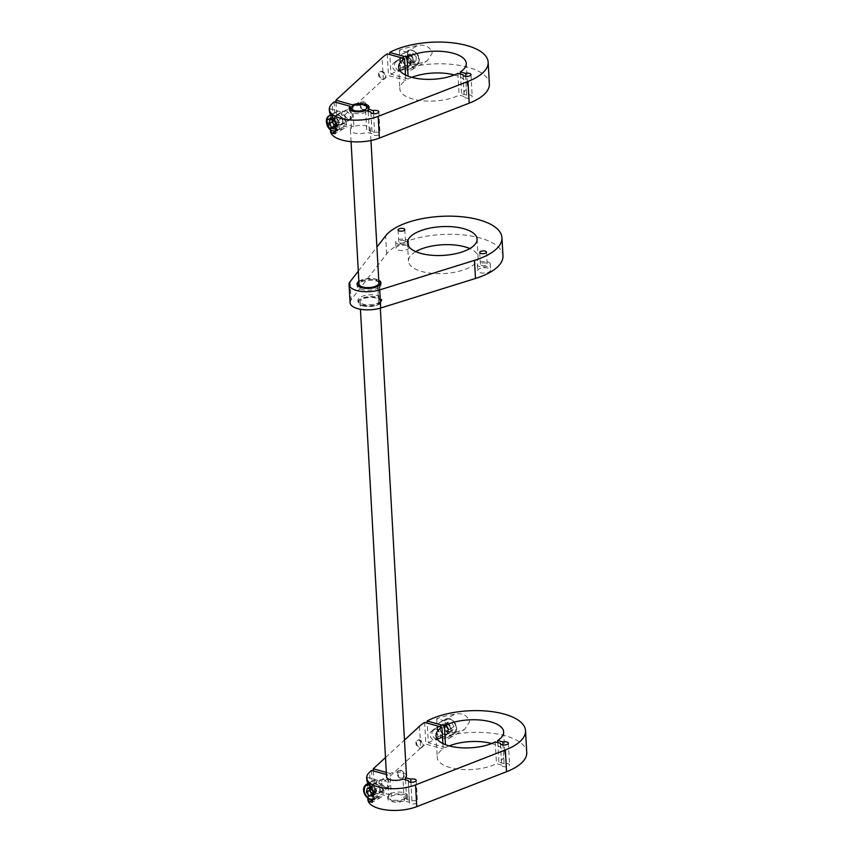 <?xml version="1.0" encoding="UTF-8"?>
<svg xmlns="http://www.w3.org/2000/svg" width="853" height="853" viewBox="0 0 853 853"><rect width="100%" height="100%" fill="white"/><g stroke="black" fill="none" stroke-linecap="round" stroke-linejoin="round"><path stroke-width="0.64" stroke-dasharray="4.26 3.2" d="M334.461 117.671C333.15 123.237 341.946 128.313 342.799 122.469C344.111 116.904 335.314 111.839 334.461 117.671M377.325 793.653C382.613 793.834 379.83 783.203 374.691 783.598C369.402 783.417 372.185 794.036 377.325 793.653M408.566 66.108C403.64 67.099 400.057 56.533 405.186 56.106C410.122 55.104 413.694 65.67 408.566 66.108M443.592 724.677C448.966 725.317 450.373 735.84 444.914 734.636C439.54 733.996 438.143 723.472 443.592 724.677M368.006 107.169A9.959 4.116 -3.2 0 0 365.351 105.996A9.959 4.116 -3.2 0 0 352.769 106.7L353.888 126.628A9.959 4.116 176.8 0 1 366.47 125.924A9.959 4.116 176.8 0 1 370.309 128.899A9.959 4.116 176.8 0 1 369.274 130.872L374.563 132.332L373.518 113.662M378.913 282.908A9.959 4.116 -3.2 0 0 375.075 279.923A9.959 4.116 -3.2 0 0 364.498 279.987A9.959 4.116 -3.2 0 0 359.017 284.017M334.131 101.859L335.346 123.6L351.436 128.046A9.959 4.116 -3.2 0 0 350.412 130.019A9.959 4.116 -3.2 0 0 354.251 132.993A9.959 4.116 -3.2 0 0 366.833 132.29L372.121 133.75A3.988 1.642 -3.2 0 0 372.089 134.017A3.988 1.642 -3.2 0 0 373.625 135.2A3.988 1.642 -3.2 0 0 377.858 135.179A3.988 1.642 -3.2 0 0 380.043 133.569A3.988 1.642 -3.2 0 0 378.508 132.375A3.988 1.642 -3.2 0 0 374.563 132.332M351.436 128.046L350.327 108.107A9.959 4.116 -3.2 0 1 352.769 106.7L352.737 106.06M377.548 285.147L378.561 303.263A9.959 4.116 176.8 0 1 363.868 305.118A9.959 4.116 176.8 0 1 360.03 302.133A9.959 4.116 176.8 0 1 365.51 298.102A9.959 4.116 176.8 0 1 376.088 298.038A9.959 4.116 176.8 0 1 379.926 301.024A9.959 4.116 176.8 0 1 378.935 302.964L377.943 285.222M406.465 775.708A9.959 4.116 -3.2 0 0 402.627 772.733A9.959 4.116 -3.2 0 0 390.045 773.436L391.164 793.365A9.959 4.116 176.8 0 1 401.688 792.245A9.959 4.116 176.8 0 1 407.585 795.646A9.959 4.116 176.8 0 1 406.604 797.566A9.959 4.116 176.8 0 1 406.55 797.608A9.959 4.116 176.8 0 1 405.484 798.365A9.959 4.116 176.8 0 1 404.109 799.026A9.959 4.116 176.8 0 1 391.527 799.73A9.959 4.116 176.8 0 1 388.872 798.557A9.959 4.116 176.8 0 1 387.688 796.755A9.959 4.116 176.8 0 1 388.712 794.783A9.959 4.116 176.8 0 1 389.778 794.036A9.959 4.116 176.8 0 1 391.164 793.365L391.26 795.177A9.959 4.116 -3.2 0 1 401.784 794.058A9.959 4.116 -3.2 0 1 407.681 797.448A9.959 4.116 -3.2 0 1 406.657 799.421L411.946 800.882L410.901 782.212M371.513 770.419L372.729 792.16L388.819 796.595L387.603 774.855A9.959 4.116 -3.2 0 0 386.569 776.827M370.938 112.532L372.121 133.75M463.094 75.299L464.277 96.517A3.988 1.642 -3.2 0 0 464.245 96.784A3.988 1.642 -3.2 0 0 465.781 97.967A3.988 1.642 -3.2 0 0 470.014 97.946A3.988 1.642 -3.2 0 0 472.199 96.336A3.988 1.642 -3.2 0 0 470.664 95.141A3.988 1.642 -3.2 0 0 466.719 95.099L465.685 76.429M405.484 75L405.783 80.385A33.875 13.989 -3.2 0 0 399.844 88.915A33.875 13.989 -3.2 0 0 412.895 99.044A33.875 13.989 -3.2 0 0 459.106 95.088L464.277 96.517M352.332 115.496A4.979 3.519 59.9 0 1 350.903 118.727A4.979 3.519 59.9 0 1 346.84 117.949A4.979 3.519 59.9 0 1 344.473 113.332A4.979 3.519 59.9 0 1 345.913 110.101A4.979 3.519 59.9 0 1 349.975 110.879A4.979 3.519 59.9 0 1 352.332 115.496M379.212 285.062L379.777 286.96A11.953 4.937 -3.2 0 0 381.003 284.603A11.953 4.937 -3.2 0 0 380.886 284.006A11.953 4.937 -3.2 0 0 376.397 281.032A11.953 4.937 -3.2 0 0 359.646 282.674A11.953 4.937 -3.2 0 0 357.183 285.339A11.953 4.937 -3.2 0 0 357.13 285.936A11.953 4.937 -3.2 0 0 361.736 289.519A11.953 4.937 -3.2 0 0 378.497 287.877A11.953 4.937 -3.2 0 0 379.404 287.269L378.828 285.371M358.889 281.714A11.42 4.723 176.8 0 1 359.966 280.978A11.42 4.723 176.8 0 1 378.785 280.605M378.561 303.263L379.841 303.497L380.214 301.759L379.404 287.269M380.214 301.759A11.953 4.937 176.8 0 1 379.308 302.367A11.953 4.937 176.8 0 1 362.546 304.009A11.953 4.937 176.8 0 1 358.068 301.024A11.953 4.937 176.8 0 1 357.94 300.437A11.953 4.937 176.8 0 1 360.456 297.164A11.953 4.937 176.8 0 1 377.207 295.522A11.953 4.937 176.8 0 1 381.813 299.094A11.953 4.937 176.8 0 1 381.76 299.702A11.953 4.937 176.8 0 1 380.587 301.45L380.225 303.188L378.935 302.964M362.653 305.822A11.953 4.937 -3.2 0 0 375.352 305.747A11.953 4.937 -3.2 0 0 381.92 300.906A11.953 4.937 -3.2 0 0 377.314 297.334A11.953 4.937 -3.2 0 0 364.615 297.409A11.953 4.937 -3.2 0 0 358.047 302.25A11.953 4.937 -3.2 0 0 362.653 305.822M379.777 286.96L380.587 301.45M358.868 281.287A11.953 4.937 176.8 0 1 376.301 279.219A11.953 4.937 176.8 0 1 378.764 280.179M379.841 303.497A11.42 4.723 176.8 0 1 378.988 304.063A11.42 4.723 176.8 0 1 367.067 306.28A11.42 4.723 176.8 0 1 358.697 302.783A11.42 4.723 176.8 0 1 360.979 299.094A11.42 4.723 176.8 0 1 374.211 296.993A11.42 4.723 176.8 0 1 381.334 301.514A11.42 4.723 176.8 0 1 380.225 303.188M386.036 787.49A4.979 3.519 59.9 0 1 382.123 783.321A4.979 3.519 59.9 0 1 383.285 778.65A4.979 3.519 59.9 0 1 385.535 778.437A4.979 3.519 59.9 0 1 389.448 782.606A4.979 3.519 59.9 0 1 388.275 787.276A4.979 3.519 59.9 0 1 386.036 787.49M388.819 796.595A9.959 4.116 -3.2 0 0 387.784 798.568A9.959 4.116 -3.2 0 0 391.623 801.543A9.959 4.116 -3.2 0 0 404.205 800.839L409.504 802.3A3.988 1.642 -3.2 0 0 409.461 802.566A3.988 1.642 -3.2 0 0 410.997 803.761A3.988 1.642 -3.2 0 0 415.23 803.729A3.988 1.642 -3.2 0 0 417.426 802.119A3.988 1.642 -3.2 0 0 415.891 800.924A3.988 1.642 -3.2 0 0 411.946 800.882M409.504 802.3L408.31 781.081M500.476 743.848L501.66 765.066A3.988 1.642 -3.2 0 0 501.617 765.333A3.988 1.642 -3.2 0 0 503.153 766.527A3.988 1.642 -3.2 0 0 507.386 766.495A3.988 1.642 -3.2 0 0 509.582 764.885A3.988 1.642 -3.2 0 0 508.047 763.691A3.988 1.642 -3.2 0 0 504.102 763.648L503.057 744.978M442.867 743.549L443.165 748.934A33.875 13.989 -3.2 0 0 437.226 757.464A33.875 13.989 -3.2 0 0 450.277 767.604A33.875 13.989 -3.2 0 0 496.478 763.638L501.66 765.066M349.485 109.163A9.959 4.116 -3.2 0 0 349.293 110.08A9.959 4.116 -3.2 0 0 353.131 113.065A9.959 4.116 -3.2 0 0 365.713 112.361A9.959 4.116 -3.2 0 0 367.888 111.167M345.678 110.847A5.481 3.87 59.9 0 1 349.986 115.432A5.481 3.87 59.9 0 1 348.706 120.572A5.481 3.87 59.9 0 1 346.243 120.806A5.481 3.87 59.9 0 1 341.936 116.221A5.481 3.87 59.9 0 1 343.215 111.082A5.481 3.87 59.9 0 1 345.678 110.847M338.353 115.091A5.481 3.87 59.9 0 1 342.661 119.676A5.481 3.87 59.9 0 1 341.371 124.815A5.481 3.87 59.9 0 1 338.908 125.05A5.481 3.87 59.9 0 1 334.6 120.465A5.481 3.87 59.9 0 1 335.89 115.326A5.481 3.87 59.9 0 1 338.353 115.091M418.588 63.676L427.161 60.883L432.279 53.121C430.019 46.702 425.114 44.185 417.575 45.561A55.797 23.052 -3.2 0 0 399.343 50.103L406.369 52.044A9.959 7.027 59.9 0 1 414.729 63.271A9.959 7.027 59.9 0 1 411.871 69.722A9.959 7.027 59.9 0 1 407.382 70.159L400.356 68.219A55.797 23.052 176.8 0 1 418.588 63.676L407.382 70.159M407.158 66.086A5.481 3.87 -120.1 0 0 409.621 65.841A5.481 3.87 -120.1 0 0 410.901 60.712A5.481 3.87 -120.1 0 0 406.604 56.117A5.481 3.87 -120.1 0 0 404.13 56.362A5.481 3.87 -120.1 0 0 402.851 61.491A5.481 3.87 -120.1 0 0 407.158 66.086M398.66 60.712A5.481 3.87 59.9 0 1 402.968 65.308A5.481 3.87 59.9 0 1 401.678 70.447A5.481 3.87 59.9 0 1 399.215 70.682A5.481 3.87 59.9 0 1 394.907 66.097A5.481 3.87 59.9 0 1 396.197 60.958A5.481 3.87 59.9 0 1 398.66 60.712M400.42 68.197A4.979 3.519 59.9 0 1 398.991 71.428A4.979 3.519 59.9 0 1 394.928 70.65A4.979 3.519 59.9 0 1 392.561 66.033A4.979 3.519 59.9 0 1 394.001 62.802A4.979 3.519 59.9 0 1 398.063 63.58A4.979 3.519 59.9 0 1 400.42 68.197M383.061 779.397A5.481 3.87 59.9 0 1 387.369 783.992A5.481 3.87 59.9 0 1 386.089 789.121A5.481 3.87 59.9 0 1 383.615 789.366A5.481 3.87 59.9 0 1 379.308 784.771A5.481 3.87 59.9 0 1 380.598 779.642A5.481 3.87 59.9 0 1 383.061 779.397M375.725 783.64A5.481 3.87 59.9 0 1 380.033 788.236A5.481 3.87 59.9 0 1 378.753 793.365A5.481 3.87 59.9 0 1 376.29 793.61A5.481 3.87 59.9 0 1 371.983 789.014A5.481 3.87 59.9 0 1 373.262 783.875A5.481 3.87 59.9 0 1 375.725 783.64M455.96 732.237L464.533 729.432L469.651 721.67C467.391 715.251 462.497 712.735 454.948 714.11A55.797 23.052 -3.2 0 0 436.715 718.652L443.752 720.593A9.959 7.027 59.9 0 1 452.111 731.821A9.959 7.027 59.9 0 1 449.243 738.282A9.959 7.027 59.9 0 1 444.765 738.709L437.728 736.779A55.797 23.052 176.8 0 1 455.96 732.237L444.765 738.709M444.53 734.636A5.481 3.87 -120.1 0 0 447.004 734.401A5.481 3.87 -120.1 0 0 448.283 729.262A5.481 3.87 -120.1 0 0 443.976 724.677A5.481 3.87 -120.1 0 0 441.513 724.911A5.481 3.87 -120.1 0 0 440.233 730.051A5.481 3.87 -120.1 0 0 444.53 734.636M436.032 729.272A5.481 3.87 59.9 0 1 440.34 733.857A5.481 3.87 59.9 0 1 439.06 738.997A5.481 3.87 59.9 0 1 436.597 739.231A5.481 3.87 59.9 0 1 432.29 734.646A5.481 3.87 59.9 0 1 433.569 729.507A5.481 3.87 59.9 0 1 436.032 729.272M437.802 736.747A4.979 3.519 59.9 0 1 436.363 739.977A4.979 3.519 59.9 0 1 432.3 739.199A4.979 3.519 59.9 0 1 429.944 734.582A4.979 3.519 59.9 0 1 431.373 731.352A4.979 3.519 59.9 0 1 435.435 732.13A4.979 3.519 59.9 0 1 437.802 736.747M331.956 118.226A8.466 5.982 -120.1 0 0 335.965 126.084A8.466 5.982 -120.1 0 0 342.874 127.406A8.466 5.982 -120.1 0 0 345.305 121.915A8.466 5.982 -120.1 0 0 341.296 114.057A8.466 5.982 -120.1 0 0 334.387 112.745A8.466 5.982 -120.1 0 0 331.956 118.226M400.206 59.262A8.466 5.982 -120.1 0 0 404.215 67.11A8.466 5.982 -120.1 0 0 411.125 68.432A8.466 5.982 -120.1 0 0 413.556 62.941A8.466 5.982 -120.1 0 0 409.547 55.093A8.466 5.982 -120.1 0 0 402.637 53.771A8.466 5.982 -120.1 0 0 400.206 59.262M415.742 251.603A34.866 14.405 -3.2 0 0 408.47 261.093A34.866 14.405 -3.2 0 0 421.904 271.521A34.866 14.405 -3.2 0 0 458.946 271.307A34.866 14.405 -3.2 0 0 478.106 257.201A34.866 14.405 -3.2 0 0 469.822 248.575M481.71 265.454A3.391 1.397 -3.2 0 0 485.304 265.432A3.391 1.397 -3.2 0 0 487.17 264.057A3.391 1.397 -3.2 0 0 485.858 263.044A3.391 1.397 -3.2 0 0 482.265 263.065A3.391 1.397 -3.2 0 0 480.399 264.441A3.391 1.397 -3.2 0 0 481.71 265.454M400.025 242.924A3.391 1.397 -3.2 0 0 403.629 242.902A3.391 1.397 -3.2 0 0 405.484 241.538A3.391 1.397 -3.2 0 0 404.183 240.525A3.391 1.397 -3.2 0 0 400.579 240.546A3.391 1.397 -3.2 0 0 398.724 241.911A3.391 1.397 -3.2 0 0 400.025 242.924M480.154 272.704A6.472 2.676 -3.2 0 0 487.042 272.672A6.472 2.676 -3.2 0 0 490.592 270.049A6.472 2.676 -3.2 0 0 488.097 268.109A6.472 2.676 -3.2 0 0 481.22 268.151A6.472 2.676 -3.2 0 0 477.659 270.774A6.472 2.676 -3.2 0 0 480.154 272.704M487.756 261.956A6.472 2.676 176.8 0 1 490.251 263.886A6.472 2.676 176.8 0 1 486.69 266.509A6.472 2.676 176.8 0 1 479.812 266.552A6.472 2.676 176.8 0 1 477.317 264.611A6.472 2.676 176.8 0 1 480.879 261.988A6.472 2.676 176.8 0 1 487.756 261.956M398.479 250.185A6.472 2.676 -3.2 0 0 405.356 250.142A6.472 2.676 -3.2 0 0 408.918 247.519A6.472 2.676 -3.2 0 0 406.423 245.579A6.472 2.676 -3.2 0 0 399.535 245.621A6.472 2.676 -3.2 0 0 395.984 248.244A6.472 2.676 -3.2 0 0 398.479 250.185M406.071 239.426A6.472 2.676 176.8 0 1 408.566 241.356A6.472 2.676 176.8 0 1 405.015 243.979A6.472 2.676 176.8 0 1 398.138 244.022A6.472 2.676 176.8 0 1 395.643 242.081A6.472 2.676 176.8 0 1 399.193 239.469A6.472 2.676 176.8 0 1 406.071 239.426M404.023 799.741A7.976 3.295 -3.2 0 0 404.908 799.101A7.976 3.295 -3.2 0 0 401.923 795.007A7.976 3.295 -3.2 0 0 391.452 796.275A7.976 3.295 -3.2 0 0 390.727 799.901A7.976 3.295 -3.2 0 0 404.023 799.741M375.576 780.921A8.466 5.982 -120.1 0 0 371.769 781.295A8.466 5.982 -120.1 0 0 369.786 789.228A8.466 5.982 -120.1 0 0 376.44 796.318A8.466 5.982 -120.1 0 0 380.246 795.956A8.466 5.982 -120.1 0 0 382.229 788.012A8.466 5.982 -120.1 0 0 375.576 780.921M437.578 727.812A8.466 5.982 -120.1 0 0 441.587 735.659A8.466 5.982 -120.1 0 0 448.497 736.981A8.466 5.982 -120.1 0 0 450.928 731.501A8.466 5.982 -120.1 0 0 446.919 723.643A8.466 5.982 -120.1 0 0 440.009 722.32A8.466 5.982 -120.1 0 0 437.578 727.812M332.521 119.836A4.009 2.826 59.9 0 1 334.568 118.098A4.009 2.826 59.9 0 1 337.671 119.889A4.009 2.826 59.9 0 1 338.737 122.715A4.009 2.826 59.9 0 1 338.673 123.632L339.036 121.723L336.295 118.045L332.83 118.151L332.521 119.836M413.087 60.211A4.009 2.826 -120.1 0 0 411.818 57.119A4.009 2.826 -120.1 0 0 408.672 55.616A4.009 2.826 -120.1 0 0 406.785 57.833A4.009 2.826 -120.1 0 0 406.774 58.462A4.009 2.826 -120.1 0 0 408.054 61.555L406.582 59.817L406.998 55.85L410.346 55.37L413.289 58.857L412.873 62.823L411.189 63.058A4.009 2.826 -120.1 0 0 413.076 60.84A4.009 2.826 -120.1 0 0 413.087 60.211M372.964 794.154L375.672 794.1L376.429 790.326L373.71 786.615L370.234 786.679L369.893 788.396A4.009 2.826 59.9 0 1 371.972 786.647A4.009 2.826 59.9 0 1 372.75 786.754A4.009 2.826 59.9 0 1 375.064 788.471A4.009 2.826 59.9 0 1 376.045 792.213A4.009 2.826 59.9 0 1 373.934 794.132A4.009 2.826 59.9 0 1 373.156 794.036A4.009 2.826 59.9 0 1 372.996 793.983M448.625 724.485L450.917 728.505L449.606 731.895L446.002 731.288L444.85 729.283A4.009 2.826 -120.1 0 0 447.804 731.597A4.009 2.826 -120.1 0 0 450.267 730.2A4.009 2.826 -120.1 0 0 450.469 728.761A4.009 2.826 -120.1 0 0 449.766 726.489A4.009 2.826 -120.1 0 0 446.823 724.176A4.009 2.826 -120.1 0 0 444.36 725.572A4.009 2.826 -120.1 0 0 444.157 727.012A4.009 2.826 -120.1 0 0 444.85 729.283L443.699 727.268L445.01 723.877L448.625 724.485L451.674 722.715L448.07 722.107L445.01 723.877M335.581 125.615L338.321 125.53L338.673 123.632A4.009 2.826 59.9 0 1 336.583 125.583A4.009 2.826 59.9 0 1 335.613 125.434M409.515 63.293L408.054 61.555A4.009 2.826 -120.1 0 0 411.189 63.058L409.515 63.293L412.575 61.523L415.923 61.053L412.873 62.823M449.606 731.895L452.666 730.136L453.977 726.735L451.674 722.715M453.977 726.735L450.917 728.505M448.07 722.107L446.759 725.508L443.699 727.268M446.002 731.288L449.051 729.518L452.666 730.136M446.759 725.508L449.051 729.518M375.672 794.1L372.622 795.87M373.369 792.085L376.429 790.326M370.234 786.679L367.185 788.449M373.71 786.615L370.65 788.385M406.998 55.85L410.048 54.08L409.632 58.047L412.575 61.523M409.632 58.047L406.582 59.817M415.923 61.053L416.339 57.087L413.289 58.857M410.346 55.37L413.406 53.611L410.048 54.08M416.339 57.087L413.406 53.611M329.78 119.921L332.83 118.151M333.246 119.804L336.295 118.045M339.036 121.723L335.986 123.493M338.321 125.53L335.261 127.3M358.303 271.126L376.909 247.103M350.082 302.687A19.928 8.231 176.8 0 1 351.095 299.851L386.644 253.959A59.774 24.694 176.8 0 1 452.154 234.287A59.774 24.694 176.8 0 1 502.971 255.804M368.155 110.943A9.959 4.116 -3.2 0 0 369.189 108.971A9.959 4.116 -3.2 0 0 368.891 108.075M436.715 718.652L437.728 736.779M367.504 782.148L367.227 777.286A29.887 12.347 -3.2 0 0 366.779 779.749M367.227 777.286L375.501 779.567A9.959 7.027 59.9 0 1 383.328 787.905A9.959 7.027 59.9 0 1 381.003 797.246A9.959 7.027 59.9 0 1 376.514 797.683L368.24 795.401L367.59 783.715M367.792 797.864L367.803 798.099A29.887 12.347 176.8 0 1 367.792 797.864A29.887 12.347 176.8 0 1 368.24 795.401M405.559 779.802L406.657 799.421M404.205 800.839L402.989 779.098M399.343 50.103L400.356 68.219M330.122 113.598L329.855 108.736A29.887 12.347 -3.2 0 0 329.397 111.199M329.855 108.736L338.129 111.018A9.959 7.027 59.9 0 1 345.955 119.356A9.959 7.027 59.9 0 1 343.62 128.696A9.959 7.027 59.9 0 1 339.142 129.134L330.868 126.852L330.207 115.155M330.41 129.315L330.431 129.549A29.887 12.347 176.8 0 1 330.41 129.315A29.887 12.347 176.8 0 1 330.868 126.852M365.617 110.549L366.833 132.29M424.655 722.416L425.871 744.157L443.165 748.934M419.473 726.287L420.689 748.028A55.797 23.052 176.8 0 1 425.871 744.157M495.262 741.897L496.478 763.638M497.821 742.6L498.92 762.219A33.875 13.989 -3.2 0 0 504.869 753.689A33.875 13.989 -3.2 0 0 491.68 743.517M504.102 763.648L498.92 762.219M449.19 745.895A33.875 13.989 -3.2 0 0 445.607 747.516L445.447 744.68M445.607 747.516L428.313 742.75L427.214 723.131M428.313 742.75A55.797 23.052 176.8 0 1 489.462 732.94A55.797 23.052 176.8 0 1 526.749 752.463M367.888 799.677A29.887 12.347 176.8 0 1 370.767 793.962L372.729 792.16M420.689 748.028L374.478 790.55L391.26 795.177M385.492 757.549L404.471 740.084M373.379 770.931L374.478 790.55M386.441 774.535L387.603 774.855M335.997 102.381L337.095 122L383.317 79.478A55.797 23.052 176.8 0 1 388.488 75.608L405.783 80.385M387.273 53.867L388.488 75.608M457.89 73.347L459.106 95.088M460.449 74.051L461.548 93.67A33.875 13.989 -3.2 0 0 467.487 85.14A33.875 13.989 -3.2 0 0 454.308 74.968M466.719 95.099L461.548 93.67M411.807 77.346A33.875 13.989 -3.2 0 0 408.235 78.966L408.075 76.13M408.235 78.966L390.93 74.2L389.832 54.571M390.93 74.2A55.797 23.052 176.8 0 1 452.079 64.391A55.797 23.052 176.8 0 1 489.366 83.914M330.516 131.127A29.887 12.347 176.8 0 1 333.384 125.412L335.346 123.6M390.045 773.436L386.324 772.413M353.888 126.628L337.095 122M369.274 130.872L368.176 111.253M379.212 74.36A4.094 2.89 -120.1 0 0 379.766 76.375A4.094 2.89 -120.1 0 0 380.129 77.005A4.094 2.89 -120.1 0 0 383.765 79.052A4.094 2.89 -120.1 0 0 385.673 76.141A4.094 2.89 -120.1 0 0 382.229 71.524A4.094 2.89 -120.1 0 0 379.212 74.36M379.201 74.307A4.18 2.954 -120.1 0 0 379.766 76.365A4.18 2.954 -120.1 0 0 380.139 77.005A4.18 2.954 -120.1 0 0 382.709 79.02A4.18 2.954 -120.1 0 0 384.596 78.839A4.18 2.954 -120.1 0 0 385.801 76.13A4.18 2.954 -120.1 0 0 382.283 71.407A4.18 2.954 -120.1 0 0 380.406 71.599A4.18 2.954 -120.1 0 0 379.201 74.307M381.622 71.801A4.18 2.954 59.9 0 1 384.906 75.299A4.18 2.954 59.9 0 1 383.925 79.222A4.18 2.954 59.9 0 1 382.048 79.404A4.18 2.954 59.9 0 1 378.753 75.896A4.18 2.954 59.9 0 1 379.734 71.983A4.18 2.954 59.9 0 1 381.622 71.801M400.654 778.203A4.094 2.89 59.9 0 1 397.221 773.586A4.094 2.89 59.9 0 1 400.238 770.76A4.094 2.89 59.9 0 1 402.755 772.722A4.18 2.954 59.9 0 1 403.117 773.351A4.18 2.954 59.9 0 1 402.488 778.128A4.18 2.954 59.9 0 1 400.601 778.32A4.18 2.954 59.9 0 1 397.317 774.812A4.18 2.954 59.9 0 1 398.298 770.888A4.18 2.954 59.9 0 1 400.174 770.707A4.18 2.954 59.9 0 1 402.755 772.722A4.094 2.89 59.9 0 1 403.117 773.351A4.094 2.89 59.9 0 1 403.352 777.094A4.094 2.89 59.9 0 1 400.654 778.203M401.273 777.925A4.18 2.954 -120.1 0 0 403.149 777.744A4.18 2.954 -120.1 0 0 404.13 773.831A4.18 2.954 -120.1 0 0 400.846 770.323A4.18 2.954 -120.1 0 0 398.959 770.504A4.18 2.954 -120.1 0 0 397.978 774.428A4.18 2.954 -120.1 0 0 401.273 777.925M416.595 742.91A4.094 2.89 -120.1 0 0 417.149 744.925A4.094 2.89 -120.1 0 0 417.512 745.554A4.094 2.89 -120.1 0 0 421.137 747.601A4.094 2.89 -120.1 0 0 423.045 744.69A4.094 2.89 -120.1 0 0 419.612 740.073A4.094 2.89 -120.1 0 0 416.595 742.91M416.573 742.856A4.18 2.954 -120.1 0 0 417.149 744.925A4.18 2.954 -120.1 0 0 417.512 745.554A4.18 2.954 -120.1 0 0 420.092 747.569A4.18 2.954 -120.1 0 0 421.968 747.388A4.18 2.954 -120.1 0 0 423.173 744.68A4.18 2.954 -120.1 0 0 419.665 739.967A4.18 2.954 -120.1 0 0 417.778 740.148A4.18 2.954 -120.1 0 0 416.573 742.856M418.994 740.351A4.18 2.954 59.9 0 1 422.288 743.848A4.18 2.954 59.9 0 1 421.307 747.772A4.18 2.954 59.9 0 1 419.42 747.953A4.18 2.954 59.9 0 1 416.136 744.456A4.18 2.954 59.9 0 1 417.117 740.532A4.18 2.954 59.9 0 1 418.994 740.351M363.271 109.653A4.094 2.89 59.9 0 1 359.838 105.036A4.094 2.89 59.9 0 1 362.856 102.2A4.094 2.89 59.9 0 1 365.383 104.173A4.094 2.89 59.9 0 1 365.734 104.802A4.18 2.954 59.9 0 1 365.105 109.579A4.18 2.954 59.9 0 1 363.229 109.76A4.18 2.954 59.9 0 1 359.934 106.262A4.18 2.954 59.9 0 1 360.915 102.339A4.18 2.954 59.9 0 1 362.802 102.157A4.18 2.954 59.9 0 1 365.372 104.162A4.18 2.954 59.9 0 1 365.745 104.802A4.094 2.89 59.9 0 1 365.969 108.544A4.094 2.89 59.9 0 1 363.271 109.653M363.89 109.376A4.18 2.954 -120.1 0 0 365.777 109.195A4.18 2.954 -120.1 0 0 366.747 105.271A4.18 2.954 -120.1 0 0 363.463 101.774A4.18 2.954 -120.1 0 0 361.576 101.955A4.18 2.954 -120.1 0 0 360.606 105.868A4.18 2.954 -120.1 0 0 363.89 109.376M342.735 122.15A4.979 3.519 59.9 0 1 341.371 124.239A4.979 3.519 59.9 0 1 337.308 123.461A4.979 3.519 59.9 0 1 334.952 118.844A4.979 3.519 59.9 0 1 335.016 117.703A4.979 3.519 59.9 0 1 336.381 115.624A4.979 3.519 59.9 0 1 340.443 116.392A4.979 3.519 59.9 0 1 342.799 121.009A4.979 3.519 59.9 0 1 342.735 122.15M375.032 783.822A4.979 3.519 59.9 0 1 376.002 783.95A4.979 3.519 59.9 0 1 379.916 788.129A4.979 3.519 59.9 0 1 378.753 792.789A4.979 3.519 59.9 0 1 377.474 793.141A4.979 3.519 59.9 0 1 376.504 793.013A4.979 3.519 59.9 0 1 372.59 788.833A4.979 3.519 59.9 0 1 373.753 784.174A4.979 3.519 59.9 0 1 375.032 783.822M405.068 56.618A4.979 3.519 -120.1 0 0 404.141 56.938A4.979 3.519 -120.1 0 0 402.712 60.158A4.979 3.519 -120.1 0 0 408.203 65.873A4.979 3.519 -120.1 0 0 409.131 65.553A4.979 3.519 -120.1 0 0 410.56 62.333A4.979 3.519 -120.1 0 0 405.068 56.618M444.626 734.401A4.979 3.519 -120.1 0 0 446.503 734.102A4.979 3.519 -120.1 0 0 447.942 730.882A4.979 3.519 -120.1 0 0 443.4 725.189A4.979 3.519 -120.1 0 0 441.513 725.487A4.979 3.519 -120.1 0 0 440.084 728.718A4.979 3.519 -120.1 0 0 444.626 734.401M332.798 117.032L338.31 126.948L337.042 129.475M331.454 115.347A8.466 5.982 59.9 0 1 339.803 125.092A8.466 5.982 59.9 0 1 339.686 127.033A8.466 5.982 59.9 0 1 337.372 130.584A8.466 5.982 59.9 0 1 330.463 129.261A8.466 5.982 59.9 0 1 326.454 121.414A8.466 5.982 59.9 0 1 326.571 119.473M415.336 64.508C418.034 64.54 419.058 61.97 418.407 56.799C415.656 51.926 413.065 49.869 410.634 50.626C407.947 50.594 406.924 53.163 407.574 58.335C410.325 63.207 412.916 65.265 415.336 64.508M419.058 59.763A8.466 5.982 -120.1 0 0 409.717 50.05A8.466 5.982 -120.1 0 0 408.139 50.594A8.466 5.982 -120.1 0 0 405.697 56.085A8.466 5.982 -120.1 0 0 415.038 65.788A8.466 5.982 -120.1 0 0 416.616 65.254A8.466 5.982 -120.1 0 0 419.058 59.763M372.58 799.719A8.466 5.982 59.9 0 1 370.938 799.506A8.466 5.982 59.9 0 1 364.284 792.416A8.466 5.982 59.9 0 1 366.268 784.472M449.446 719.207C446.641 718.343 444.999 720.316 444.53 725.125C446.332 730.317 448.582 732.962 451.29 733.036C454.095 733.9 455.726 731.917 456.195 727.108C454.404 721.915 452.154 719.282 449.446 719.207M443.08 724.634A8.466 5.982 -120.1 0 0 450.8 734.305A8.466 5.982 -120.1 0 0 453.999 733.804A8.466 5.982 -120.1 0 0 456.43 728.313A8.466 5.982 -120.1 0 0 448.71 718.631A8.466 5.982 -120.1 0 0 445.511 719.143A8.466 5.982 -120.1 0 0 443.08 724.634M368.827 783.896A8.466 5.982 59.9 0 1 370.085 784.11A8.466 5.982 59.9 0 1 376.738 791.2A8.466 5.982 59.9 0 1 374.755 799.133A8.466 5.982 59.9 0 1 374.168 799.41L380.246 795.956M368.069 785.176C370.618 784.728 373.102 787.01 375.512 792.042C375.746 797.118 374.488 799.485 371.727 799.144M386.644 253.959L385.631 235.844M350.082 281.735L351.095 299.851M443.752 720.593L454.948 714.11M375.501 779.567L368.549 783.587M372.953 799.741L376.514 797.683M406.369 52.044L417.575 45.561M338.129 111.018L331.177 115.038M335.581 131.191L339.142 129.134M370.767 793.962L369.552 772.221M383.317 79.478L382.101 57.727M333.384 125.412L332.169 103.671M345.913 110.101L336.381 115.624C340.112 115.123 342.202 117.341 342.65 122.256L341.371 124.239L350.903 118.727M383.285 778.65L374.947 783.854C379.777 785.933 381.046 788.918 378.753 792.789L388.275 787.276M394.001 62.802L404.141 56.938C401.667 60.787 403.042 63.762 408.267 65.852L398.991 71.428M431.373 731.352L441.513 725.487C439.199 728.899 440.276 731.863 444.744 734.38L446.503 734.102L436.363 739.977M402.637 53.771L409.888 49.996C415.358 49.303 423.749 58.676 416.616 65.254L411.125 68.432M440.009 722.32L445.511 719.143L448.998 718.578C455.491 719.303 459.586 730.946 453.999 733.804L448.497 736.981M350.412 130.019L351.063 141.641M360.03 302.133L360.435 309.255M378.828 111.828L380.043 133.569M370.874 112.276L372.089 134.017M470.984 74.595L472.199 96.336M463.03 75.043L464.245 96.784M398.628 67.174L399.844 88.915M380.907 282.791L381.003 284.603M381.813 299.094L381.92 300.906M357.034 284.124L357.13 285.936M381.334 301.514L381.76 299.702M358.697 302.783L358.068 301.024M416.211 780.378L417.426 802.119M408.246 780.826L409.461 802.566M508.367 743.144L509.582 764.885M500.402 743.592L501.617 765.333M436.011 735.723L437.226 757.464M349.197 108.278L349.293 110.08M341.371 124.815L348.706 120.572M411.871 69.722L427.161 60.883M401.678 70.447L409.621 65.841M378.753 793.365L386.089 789.121M387.688 796.755L387.784 798.568M449.243 738.282L464.533 729.432M439.06 738.997L447.004 734.401M342.874 127.406L336.796 130.872M477.094 239.085L478.106 257.201M486.498 252.104L487.17 264.057M404.812 229.574L405.484 241.538M490.251 263.886L490.592 270.049M408.566 241.356L408.918 247.519M404.908 799.101L406.604 797.566M371.769 781.295L368.304 783.299M390.727 799.901L388.872 798.557M395.643 242.081L395.984 248.244M477.317 264.611L477.659 270.774M398.052 229.958L398.724 241.911M479.738 252.477L480.399 264.441M407.457 242.977L408.47 261.093M334.387 112.745L330.921 114.75M433.569 729.507L441.513 724.911M381.003 797.246L372.313 802.278M407.585 795.646L407.681 797.448M373.262 783.875L380.598 779.642M396.197 60.958L404.13 56.362M343.62 128.696L334.93 133.729M335.89 115.326L343.215 111.082M369.093 107.158L369.189 108.971M503.654 731.949L504.869 753.689M357.94 300.437L358.047 302.25M466.271 63.389L467.487 85.14M370.309 128.899L370.959 140.521M379.926 301.024L380.321 308.136M383.925 79.222L384.596 78.839M379.734 71.983L380.406 71.599M403.149 777.744L402.488 778.128M398.959 770.504L398.298 770.888M421.307 747.772L421.968 747.388M417.117 740.532L417.778 740.148M365.777 109.195L365.105 109.579M361.576 101.955L360.915 102.339"/><path stroke-width="1.28" d="M351.063 141.641L359.017 284.017A9.959 4.116 -3.2 0 0 362.856 286.992A9.959 4.116 -3.2 0 0 377.548 285.147L378.828 285.371A11.42 4.723 176.8 0 1 377.975 285.947A11.42 4.723 176.8 0 1 364.732 288.047A11.42 4.723 176.8 0 1 357.62 283.516A11.42 4.723 176.8 0 1 358.889 281.714M360.435 309.255L386.569 776.827A9.959 4.116 -3.2 0 0 390.407 779.802A9.959 4.116 -3.2 0 0 402.989 779.098L408.288 780.559A3.988 1.642 -3.2 0 0 408.246 780.826A3.988 1.642 -3.2 0 0 409.781 782.02A3.988 1.642 -3.2 0 0 414.014 781.988A3.988 1.642 -3.2 0 0 416.211 780.378A3.988 1.642 -3.2 0 0 414.675 779.184A3.988 1.642 -3.2 0 0 410.73 779.141L405.442 777.68A9.959 4.116 -3.2 0 0 406.465 775.708L380.321 308.136M351.969 106.625A7.976 3.295 176.8 0 1 364.028 104.887A7.976 3.295 176.8 0 1 366.15 105.825A7.976 3.295 176.8 0 1 364.284 109.994A7.976 3.295 176.8 0 1 354.251 110.549A7.976 3.295 176.8 0 1 351.969 106.625L350.274 108.16A9.959 4.116 -3.2 0 1 350.327 108.118L350.22 106.305A9.959 4.116 -3.2 0 0 349.197 108.278A9.959 4.116 -3.2 0 0 353.035 111.253A9.959 4.116 -3.2 0 0 365.617 110.549L370.906 112.01A3.988 1.642 -3.2 0 0 370.874 112.276A3.988 1.642 -3.2 0 0 372.409 113.46A3.988 1.642 -3.2 0 0 376.642 113.438A3.988 1.642 -3.2 0 0 378.828 111.828A3.988 1.642 -3.2 0 0 377.293 110.634A3.988 1.642 -3.2 0 0 373.347 110.591L368.059 109.131A9.959 4.116 -3.2 0 0 369.093 107.158A9.959 4.116 -3.2 0 0 363.197 103.767A9.959 4.116 -3.2 0 0 352.673 104.887L335.879 100.259L382.101 57.727A55.797 23.052 176.8 0 1 387.273 53.867L404.567 58.644L405.484 75M408.075 76.13L407.02 57.226L389.714 52.449A55.797 23.052 176.8 0 1 450.864 42.65A55.797 23.052 176.8 0 1 488.151 62.173A55.797 23.052 176.8 0 1 467.977 81.419L378.178 116.36A29.887 12.347 176.8 0 1 340.816 118.322A29.887 12.347 176.8 0 1 329.301 109.387A29.887 12.347 176.8 0 1 332.169 103.671L334.131 101.859L350.22 106.305M488.151 62.173L489.366 83.914A55.797 23.052 176.8 0 1 469.193 103.16L379.393 138.101A29.887 12.347 176.8 0 1 342.032 140.063A29.887 12.347 176.8 0 1 330.516 131.127L330.431 129.549A29.887 12.347 176.8 0 0 332.19 133.153L335.581 131.191M404.567 58.644A33.875 13.989 -3.2 0 0 398.628 67.174A33.875 13.989 -3.2 0 0 411.679 77.303A33.875 13.989 -3.2 0 0 457.89 73.347L463.062 74.776A3.988 1.642 -3.2 0 0 463.03 75.043A3.988 1.642 -3.2 0 0 464.565 76.226A3.988 1.642 -3.2 0 0 468.798 76.205A3.988 1.642 -3.2 0 0 470.984 74.595A3.988 1.642 -3.2 0 0 469.449 73.401A3.988 1.642 -3.2 0 0 465.503 73.358L460.332 71.929L460.449 74.051M378.764 280.179A11.953 4.937 176.8 0 1 380.907 282.791A11.953 4.937 176.8 0 1 374.339 287.632A11.953 4.937 176.8 0 1 361.64 287.706A11.953 4.937 176.8 0 1 357.034 284.124A11.953 4.937 176.8 0 1 358.868 281.287M445.447 744.68L444.392 725.775L427.097 721.009A55.797 23.052 176.8 0 1 488.247 711.199A55.797 23.052 176.8 0 1 525.533 730.722A55.797 23.052 176.8 0 1 505.349 749.968L415.55 784.909A29.887 12.347 176.8 0 1 378.188 786.871A29.887 12.347 176.8 0 1 366.673 777.936A29.887 12.347 176.8 0 1 369.552 772.221L371.513 770.419L386.441 774.535M525.533 730.722L526.749 752.463A55.797 23.052 176.8 0 1 506.565 771.709L416.765 806.65A29.887 12.347 176.8 0 1 379.404 808.612A29.887 12.347 176.8 0 1 367.888 799.677L367.803 798.099A29.887 12.347 176.8 0 0 369.562 801.703L372.953 799.741M404.471 740.084L419.473 726.287A55.797 23.052 176.8 0 1 424.655 722.416L441.95 727.193A33.875 13.989 -3.2 0 0 436.011 735.723A33.875 13.989 -3.2 0 0 449.062 745.863A33.875 13.989 -3.2 0 0 495.262 741.897L500.444 743.326A3.988 1.642 -3.2 0 0 500.402 743.592A3.988 1.642 -3.2 0 0 501.937 744.786A3.988 1.642 -3.2 0 0 506.17 744.754A3.988 1.642 -3.2 0 0 508.367 743.144A3.988 1.642 -3.2 0 0 506.831 741.95A3.988 1.642 -3.2 0 0 502.886 741.907L497.704 740.479L497.821 742.6M441.95 727.193L442.867 743.549M350.274 108.16A9.959 4.116 -3.2 0 0 349.485 109.163M376.909 247.103L385.631 235.844A59.774 24.694 176.8 0 1 451.141 216.161A59.774 24.694 176.8 0 1 501.959 237.688A59.774 24.694 176.8 0 1 474.481 260.357L379.702 289.903A19.928 8.231 176.8 0 1 356.746 290.532A19.928 8.231 176.8 0 1 349.069 284.571A19.928 8.231 176.8 0 1 350.082 281.735L358.303 271.126M501.959 237.688L502.971 255.804A59.774 24.694 176.8 0 1 475.494 278.473L380.715 308.018A19.928 8.231 176.8 0 1 357.759 308.647A19.928 8.231 176.8 0 1 350.082 302.687L349.069 284.571M469.822 248.575A34.866 14.405 -3.2 0 0 464.672 246.773A34.866 14.405 -3.2 0 0 415.742 251.603M420.892 253.405A34.866 14.405 -3.2 0 0 457.933 253.181A34.866 14.405 -3.2 0 0 477.094 239.085A34.866 14.405 -3.2 0 0 463.659 228.657A34.866 14.405 -3.2 0 0 426.617 228.871A34.866 14.405 -3.2 0 0 407.457 242.977A34.866 14.405 -3.2 0 0 420.892 253.405M481.039 253.49A3.391 1.397 -3.2 0 0 484.632 253.469A3.391 1.397 -3.2 0 0 486.498 252.104A3.391 1.397 -3.2 0 0 485.197 251.091A3.391 1.397 -3.2 0 0 481.593 251.113A3.391 1.397 -3.2 0 0 479.738 252.477A3.391 1.397 -3.2 0 0 481.039 253.49M399.353 230.971A3.391 1.397 -3.2 0 0 402.957 230.95A3.391 1.397 -3.2 0 0 404.812 229.574A3.391 1.397 -3.2 0 0 403.512 228.561A3.391 1.397 -3.2 0 0 399.918 228.583A3.391 1.397 -3.2 0 0 398.052 229.958A3.391 1.397 -3.2 0 0 399.353 230.971M335.613 125.434A4.009 2.826 59.9 0 1 333.48 123.792A4.009 2.826 59.9 0 1 332.414 120.966A4.009 2.826 59.9 0 1 332.478 120.049A4.009 2.826 59.9 0 1 332.521 119.836L332.116 121.947L329.055 123.717L329.78 119.921L333.246 119.804L335.986 123.493L335.261 127.3L331.796 127.406L329.055 123.717M372.996 793.983A4.009 2.826 59.9 0 1 370.842 792.32L372.964 794.154M369.861 788.567L369.477 790.464L370.842 792.32A4.009 2.826 59.9 0 1 369.861 788.567A4.009 2.826 59.9 0 1 369.903 788.396L369.861 788.567M332.116 121.947L334.856 125.636L335.581 125.615M369.146 795.934L366.427 792.224L367.185 788.449L370.65 788.385L373.369 792.085L372.622 795.87L369.146 795.934L372.196 794.175M366.427 792.224L369.477 790.464M331.796 127.406L334.856 125.636M367.888 111.167A9.959 4.116 -3.2 0 0 368.155 110.943L368.059 109.131M368.891 108.075A9.959 4.116 -3.2 0 0 368.006 107.169L366.15 105.825M366.673 777.936L366.779 779.749A29.887 12.347 -3.2 0 0 368.549 783.587L373.902 793.002L372.313 802.278L369.562 801.703M367.59 783.715L367.504 782.148M329.301 109.387L329.397 111.199A29.887 12.347 -3.2 0 0 331.177 115.038L336.53 124.453L334.93 133.729L332.19 133.153M330.207 115.155L330.122 113.598M352.737 106.06L352.673 104.887M503.057 744.978L502.886 741.907M497.704 740.479A33.875 13.989 -3.2 0 0 503.654 731.949A33.875 13.989 -3.2 0 0 481.38 720.135A33.875 13.989 -3.2 0 0 444.392 725.775M491.68 743.517A33.875 13.989 -3.2 0 0 449.19 745.895M427.214 723.131L427.097 721.009M410.901 782.212L410.73 779.141M386.324 772.413L373.262 768.809L385.492 757.549M373.262 768.809L373.379 770.931M378.785 280.605A11.42 4.723 176.8 0 1 380.257 282.258A11.42 4.723 176.8 0 1 379.212 285.062L379.318 285.446M335.879 100.259L335.997 102.381M465.685 76.429L465.503 73.358M460.332 71.929A33.875 13.989 -3.2 0 0 466.271 63.389A33.875 13.989 -3.2 0 0 443.997 51.575A33.875 13.989 -3.2 0 0 407.02 57.226M454.308 74.968A33.875 13.989 -3.2 0 0 411.807 77.346M389.832 54.571L389.714 52.449M373.518 113.662L373.347 110.591M405.559 779.802L405.442 777.68M379.212 285.062L377.922 284.838A9.959 4.116 -3.2 0 0 378.913 282.908L370.959 140.521M337.042 129.475L329.194 127.961L326.731 120.273L332.798 117.032M326.571 119.473A8.466 5.982 59.9 0 1 328.885 115.923A8.466 5.982 59.9 0 1 331.454 115.347M371.727 799.144C369.178 799.592 366.705 797.299 364.284 792.277C364.05 787.191 365.308 784.835 368.069 785.176M368.304 783.299L366.268 784.472A8.466 5.982 59.9 0 1 368.432 783.886A8.466 5.982 59.9 0 1 368.827 783.896M379.393 138.101L378.178 116.36M416.765 806.65L415.55 784.909M380.715 308.018L379.702 289.903M374.168 799.41A8.466 5.982 59.9 0 1 372.58 799.719M475.494 278.473L474.481 260.357M505.349 749.968L506.565 771.709M467.977 81.419L469.193 103.16M330.921 114.75L328.885 115.923L326.368 119.729C326.187 124.506 328.352 132.759 337.372 130.584M366.268 784.472C359.795 788.95 366.193 800.114 372.356 799.783L374.755 799.133M357.62 283.516L357.268 284.987M380.257 282.258L380.769 283.676"/></g></svg>
